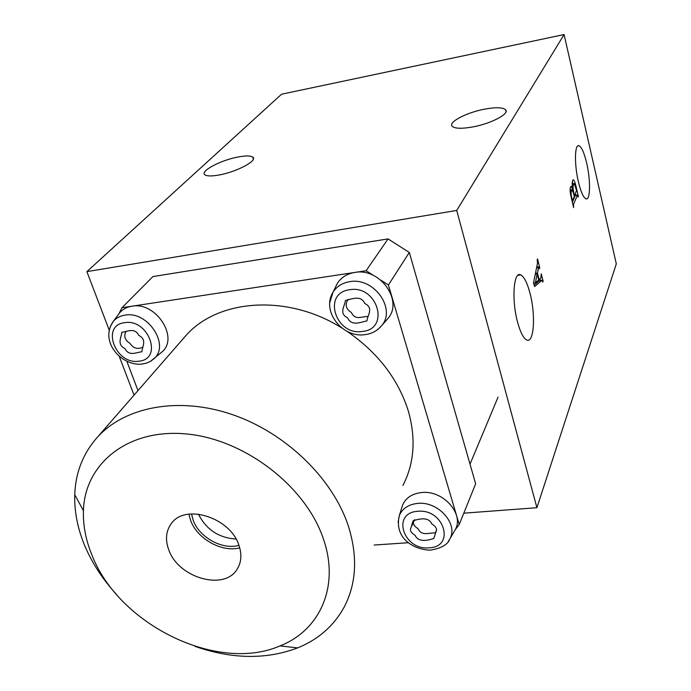 <?xml version="1.0" encoding="UTF-8"?>
<svg xmlns="http://www.w3.org/2000/svg" width="691" height="691" viewBox="0 0 691 691"><rect width="100%" height="100%" fill="white"/><g stroke="black" fill="none" stroke-linecap="round" stroke-linejoin="round"><path stroke-width="1.04" d="M530.023 293.33C527.242 282.8 524.123 276.642 520.668 274.854C513.568 270.863 511.461 299.842 517.55 322.032C520.202 331.818 523.122 337.735 526.309 339.773C533.875 344.835 536 315.519 530.023 293.33M586.65 162.998C584.145 152.599 581.554 146.838 578.877 145.697C574.592 144.048 574.264 164.752 578.427 181.923C580.863 191.891 583.359 197.522 585.916 198.818C590.416 200.977 590.753 180.187 586.65 162.998M484.685 109.143C466.399 112.503 447.656 122.359 452.294 126.384C455.058 128.664 461.847 128.854 472.653 126.954C491.137 123.646 509.949 113.704 505.562 109.748C502.746 107.33 495.784 107.122 484.685 109.143M238.119 156.987C220.498 160.165 199.163 171.584 205.063 174.909C207.283 176.257 211.99 176.274 219.194 174.97C237.082 171.826 258.399 160.277 252.673 157.056C250.41 155.622 245.564 155.596 238.119 156.987M538.565 267.633L537.477 273.031L539.118 279.579L540.846 278.119L541.252 273.809L543.117 281.263L542.789 282.049L541.856 280.365L534.67 286.523L533.478 283.068L537.529 263.124L537.192 259.695L537.529 258.935L539.775 267.909L539.446 268.678L538.85 266.778L538.565 267.633L536.553 267.927M463.799 513.18L536.916 507.704L616.312 263.867L564.089 34.55L281.574 94.209L86.885 271.632L109.221 330.143M536.916 507.704L456.725 210.453L564.089 34.55M576 186.328L578.367 196.443L578.117 197.047L577.434 195.138L573.513 204.329L573.634 207.62L571.336 197.902C570.11 192.996 569.833 189.334 570.524 186.907L571.215 186.345L572.813 189.576C572.044 185.153 572.001 182.061 572.675 180.308L573.34 179.772C574.299 180.472 575.18 182.649 576 186.328L575.603 186.397M456.725 210.453L86.885 271.632M119.18 356.193L134.045 395.131M535.456 273.316L537.477 273.031M538.6 279.648L539.118 279.579M539.956 278.87L540.362 280.468M542.608 281.332L543.117 281.263M541.986 280.244L539.386 280.719L541.856 280.365M539.386 280.719L534.195 285.133M536.847 266.467L536.993 267.054M539.265 267.987L539.775 267.909M537.166 273.921L535.413 282.783L538.704 280.054L537.166 273.921L535.283 274.189M533.478 283.06L535.413 282.783M575.473 193.834L575.819 195.285M575.439 195.467L577.434 195.138M575.232 195.501L572.347 202.204M572.874 204.432L573.513 204.329M570.135 188.626L570.585 189.939L572.813 189.576M572.312 181.776L573.038 183.797M570.973 189.878L571.042 190.345M576.536 190.293L574.23 183.599L573.53 184.238C572.796 185.836 572.899 188.747 573.85 192.97L574.558 195.968L576.536 190.293M572.191 184.462L573.53 184.238M573.487 193.152L572.096 190.163L571.422 190.785C570.87 192.279 570.999 194.767 571.828 198.239L572.476 200.64L574.299 196.572L573.487 193.152M570.144 191.001L571.422 190.785M323.44 539.092C306.053 486.455 244.683 439.2 186.415 433.957C128.025 428.299 84.743 463.488 83.43 510.684C82.955 525.393 85.822 540.267 92.033 555.314C118.99 624.759 217.389 673.198 280.062 645.886C319.968 630.313 339.894 586.288 323.44 539.092M116.028 593.914C102.398 578.954 91.938 562.802 84.648 545.449C77.573 528.39 74.274 511.461 74.74 494.678C75.552 472.419 83.145 453.227 97.517 437.092C125.382 406.446 179.142 396.288 232.565 414.66C285.944 433.015 332.76 478.457 348.359 526.05C357.826 556.359 356.478 583.273 344.325 606.784C334.021 625.718 318.447 639.425 297.605 647.908C266.225 659.741 232.021 659.223 194.983 646.361M168.803 549.932C178.416 578.142 224.92 591.289 237.376 568.797C241.479 561.947 241.962 554.018 238.836 545.026C230.06 517.455 185.188 503.385 171.411 523.45C165.909 530.887 165.037 539.723 168.803 549.932M188.911 514.147L190.604 520.401C197.099 538.807 221.906 552.705 239.742 547.842M191.511 513.897L193.152 520.202C199.172 537.365 222.511 550.217 238.948 545.346M198.429 514.113C206.229 529.591 218.771 537.9 236.046 539.04M402.948 485.453C414.324 463.315 416.103 438.465 408.286 410.903C398.18 378.996 377.727 352.436 346.908 331.222M341.803 327.957C287.439 293.666 217.63 298.918 185.551 335.981L182.908 339.022M373.546 275.476L366.118 270.725L388.057 238.896L152.927 276.564L121.979 307.72L118.861 313.895M388.057 238.896L409.322 252.474L388.411 284.986L380.983 280.235M455.17 529.781L459.213 524.564L475.641 483.778L409.322 252.474M366.118 270.725L121.979 307.72M126.859 361.324L137.993 390.605M374.168 545.026L408.502 542.72M459.213 524.564L388.411 284.986M413.425 522.379C413.149 524.417 414.721 526.559 418.124 528.788C421.709 536.441 428.791 532.597 435.304 532.942M431.763 523.89C435.693 526.352 437.178 528.77 436.211 531.129L433.81 538.427C429.603 539.973 418.47 543.169 415.179 535.404C410.972 532.821 409.582 530.23 411.015 527.648L413.097 520.798C417.442 519.399 428.437 515.987 431.763 523.89M401.575 508.274L402.568 505.069C405.867 497.762 412.233 493.581 421.64 492.536C443.225 489.876 464.862 514.458 454.98 530.135L454.505 530.947M414.686 519.623L411.871 525.825M411.991 525.48L413.538 522.076M126.038 331.464C123.551 336.137 124.829 340.084 129.899 343.306C133.242 348.29 137.5 349.594 142.674 347.228M138.805 335.429C147.261 339.618 142.286 346.502 141.871 351.797C136.55 352.229 129.062 356.755 124.95 348.584C116.58 344.446 121.409 337.502 121.841 332.207C127.196 331.81 134.659 327.137 138.805 335.429M118.101 314.915L119.837 312.574C122.886 309.136 126.885 307.02 131.834 306.225C155.898 301.276 179.513 337.968 161.772 352.116L160.735 352.997M348.091 299.358C344.766 304.584 345.846 308.955 351.313 312.444C355.355 320.546 360.737 316.599 367.975 316.495M364.736 303.453C373.883 307.987 367.681 314.673 366.964 320.866C361.488 321.911 351.477 326.748 347.668 317.886C338.607 313.412 344.679 306.623 345.405 300.438C350.976 299.488 360.892 294.444 364.736 303.453M335.23 287.655L337.26 283.491C341.164 277.445 346.977 273.766 354.69 272.461C380.076 267.348 403.898 301.181 387.694 318.776L386.571 320.054M429.016 547.825C455.663 547.142 444.175 508.464 417.796 511.305C391.218 512.601 403.25 550.477 429.016 547.825M398.076 522.413L399.407 515.313C402.559 508.351 408.64 504.378 417.64 503.411C438.275 500.932 459.005 524.426 449.591 539.36L448.39 541.234M139.046 361.16C163.37 359.07 148.392 318.301 124.561 322.688C100.376 325.426 115.768 365.306 139.046 361.16M110.171 326.791L113.462 321.185C116.373 317.912 120.182 315.908 124.907 315.156C147.883 310.492 170.556 345.535 153.652 359.018L151.061 360.987M362.533 331.43C390.467 328.959 377.338 284.718 349.715 289.728C321.876 292.949 335.601 336.146 362.533 331.43M329.728 302.813L333.019 292.189C336.75 286.42 342.304 282.921 349.681 281.686C373.952 276.866 396.815 309.214 381.354 325.997L378.012 329.313M517.861 275.346L520.668 274.854M577.797 145.931L578.877 145.697M253.338 159.12L252.673 157.056M506.019 111.588L505.562 109.748M538.799 266.786L536.726 267.089M577.512 195.009L575.361 195.363M573.936 183.651L572.183 183.944M571.811 190.215L570.118 190.491M572.476 200.64L572.001 200.718M83.43 510.684L74.74 494.678M238.542 566.68L237.376 568.797M97.517 437.092L185.551 335.981M280.062 645.886L297.605 647.908M402.568 505.069L399.407 515.313C393.758 538.004 413.339 549.691 430.346 550.166C441.29 548.265 447.708 544.663 449.591 539.36L454.98 530.135M436.686 529.686L435.27 533.003M498.056 397.144L470.018 464.171M119.837 312.574L113.462 321.185C98.917 341.328 121.366 366.04 141.525 364.131L146.233 363.198L150.595 361.272L161.772 352.116M337.26 283.491L333.019 292.189C321.125 311.114 342.321 337.899 364.572 334.694C371.387 333.952 376.984 331.058 381.354 325.997L387.694 318.776"/></g></svg>
